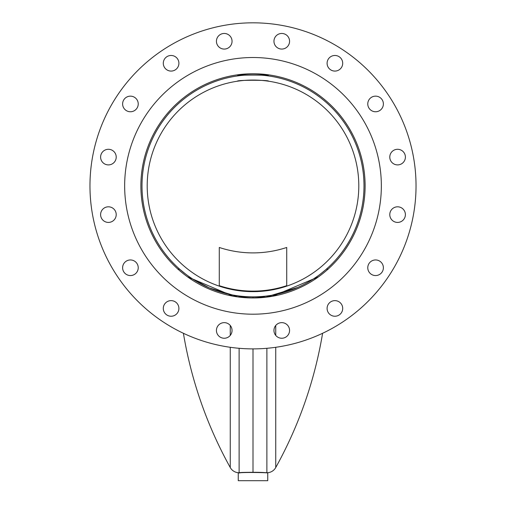 <?xml version="1.0" encoding="UTF-8"?>
<svg xmlns="http://www.w3.org/2000/svg" width="506" height="506" viewBox="0 0 506 506"><rect width="100%" height="100%" fill="white"/><g stroke="black" fill="none" stroke-linecap="round" stroke-linejoin="round"><path stroke-width="0.76" d="M268.61 81.213C269.578 79.954 236.428 79.954 237.39 81.213C236.416 79.961 269.553 79.954 268.61 81.213M237.82 74.856L237.82 75.9L237.39 75.957C236.41 74.755 269.597 74.761 268.61 75.957M358.798 185.854A105.798 105.798 0 0 0 253 80.056A105.798 105.798 0 0 0 147.202 185.854A105.798 105.798 0 0 0 253 291.652A105.798 105.798 0 0 0 358.798 185.854M142.003 185.854A110.997 110.997 0 0 0 253 296.858A110.997 110.997 0 0 0 363.997 185.854A110.997 110.997 0 0 0 253 74.856A110.997 110.997 0 0 0 142.003 185.854M297.654 287.478L271.823 295.245M269.881 295.561L266.877 295.985L272.747 296.212M268.737 296.858L266.877 296.858L266.877 295.985M275.738 347.293L275.738 467.538A10.139 10.139 0 0 1 266.877 472.756L265.865 472.743M253 472.25L253 348.887L253 472.25M253 297.964L253 296.858L253 297.964M266.877 297.104L237.263 296.858M275.738 335.408L275.738 325.478M275.738 295.637L275.738 294.941L272.747 295.985M318.508 276.833L275.738 294.941M276.238 294.834L274.733 294.707M312.626 279.483L313.018 279.23M325.396 269.995L320.519 273.955M317.079 276.491L313.176 279.129M313.132 279.16L309.141 281.614M305.713 283.537L303.682 284.612M267.389 472.996L267.744 473.028C268.667 472.528 241.394 472.098 238.611 472.996L238.743 472.857C241.963 471.769 272.19 472.686 267.257 472.857L267.617 472.889M239.952 472.889L238.256 473.028L238.256 480.7L267.744 480.7L267.744 473.028L266.662 472.806C261.02 471.984 241.862 472.256 238.731 472.857L238.256 473.028M266.94 472.832L266.377 472.787M266.333 472.781L265.84 472.743M236.119 295.561L239.123 295.985L239.123 297.104M233.253 296.212L230.262 294.941L230.262 295.637M230.262 325.478L230.262 335.408M230.262 347.293L230.262 467.538A10.139 10.139 0 0 0 239.123 472.756L239.989 472.756M230.262 294.941L187.486 276.833M229.762 294.834L231.9 294.834L209.389 287.933M209.326 287.901L192.982 279.23M192.944 279.204L191.186 278.047M185.677 274.113L179.624 269.148L177.751 269.148M233.253 295.985L238.415 295.89M237.365 295.751L234.177 295.245M237.263 74.856L268.737 74.856M140.889 185.854A112.111 112.111 0 0 1 253 73.743A112.111 112.111 0 0 1 365.111 185.854A112.111 112.111 0 0 1 253 297.964A112.111 112.111 0 0 1 140.889 185.854M100.605 157.094A7.805 7.805 0 0 1 108.41 149.289A7.805 7.805 0 0 1 116.216 157.094A7.805 7.805 0 0 1 108.41 164.899A7.805 7.805 0 0 1 100.605 157.094M122.616 103.951A7.805 7.805 0 0 1 130.421 96.146A7.805 7.805 0 0 1 138.227 103.951A7.805 7.805 0 0 1 130.421 111.756A7.805 7.805 0 0 1 122.616 103.951M163.293 63.275A7.805 7.805 0 0 1 171.098 55.47A7.805 7.805 0 0 1 178.903 63.275A7.805 7.805 0 0 1 171.098 71.08A7.805 7.805 0 0 1 163.293 63.275M216.435 41.264A7.805 7.805 0 0 1 224.24 33.459A7.805 7.805 0 0 1 232.045 41.264A7.805 7.805 0 0 1 224.24 49.069A7.805 7.805 0 0 1 216.435 41.264M273.955 41.264A7.805 7.805 0 0 1 281.76 33.459A7.805 7.805 0 0 1 289.565 41.264A7.805 7.805 0 0 1 281.76 49.069A7.805 7.805 0 0 1 273.955 41.264M327.097 63.275A7.805 7.805 0 0 1 334.902 55.47A7.805 7.805 0 0 1 342.707 63.275A7.805 7.805 0 0 1 334.902 71.08A7.805 7.805 0 0 1 327.097 63.275M367.773 103.951A7.805 7.805 0 0 1 375.578 96.146A7.805 7.805 0 0 1 383.384 103.951A7.805 7.805 0 0 1 375.578 111.756A7.805 7.805 0 0 1 367.773 103.951M389.784 157.094A7.805 7.805 0 0 1 397.589 149.289A7.805 7.805 0 0 1 405.395 157.094A7.805 7.805 0 0 1 397.589 164.899A7.805 7.805 0 0 1 389.784 157.094M389.784 214.614A7.805 7.805 0 0 1 397.589 206.809A7.805 7.805 0 0 1 405.395 214.614A7.805 7.805 0 0 1 397.589 222.419A7.805 7.805 0 0 1 389.784 214.614M367.773 267.756A7.805 7.805 0 0 1 375.578 259.951A7.805 7.805 0 0 1 383.384 267.756A7.805 7.805 0 0 1 375.578 275.561A7.805 7.805 0 0 1 367.773 267.756M327.097 308.432A7.805 7.805 0 0 1 334.902 300.627A7.805 7.805 0 0 1 342.707 308.432A7.805 7.805 0 0 1 334.902 316.237A7.805 7.805 0 0 1 327.097 308.432M273.955 330.443A7.805 7.805 0 0 1 281.76 322.638A7.805 7.805 0 0 1 289.565 330.443A7.805 7.805 0 0 1 281.76 338.248A7.805 7.805 0 0 1 273.955 330.443M216.435 330.443A7.805 7.805 0 0 1 224.24 322.638A7.805 7.805 0 0 1 232.045 330.443A7.805 7.805 0 0 1 224.24 338.248A7.805 7.805 0 0 1 216.435 330.443M163.293 308.432A7.805 7.805 0 0 1 171.098 300.627A7.805 7.805 0 0 1 178.903 308.432A7.805 7.805 0 0 1 171.098 316.237A7.805 7.805 0 0 1 163.293 308.432M122.616 267.756A7.805 7.805 0 0 1 130.421 259.951A7.805 7.805 0 0 1 138.227 267.756A7.805 7.805 0 0 1 130.421 275.561A7.805 7.805 0 0 1 122.616 267.756M100.605 214.614A7.805 7.805 0 0 1 108.41 206.809A7.805 7.805 0 0 1 116.216 214.614A7.805 7.805 0 0 1 108.41 222.419A7.805 7.805 0 0 1 100.605 214.614M416.033 185.854A163.033 163.033 0 0 1 253 348.887A163.033 163.033 0 0 1 89.967 185.854A163.033 163.033 0 0 1 253 22.821A163.033 163.033 0 0 1 416.033 185.854M381.347 185.854A128.347 128.347 0 0 1 253 314.201A128.347 128.347 0 0 1 124.653 185.854A128.347 128.347 0 0 1 253 57.513A128.347 128.347 0 0 1 381.347 185.854M219.281 285.681A105.798 104.192 180 0 0 286.719 285.681L286.719 247.466A105.798 104.192 0 0 1 219.281 247.466L219.281 286.137M286.719 286.137L286.719 285.681M266.877 472.756L266.877 348.292M239.123 348.292L239.123 472.756M275.738 467.538A418.127 418.127 0 0 0 322.594 333.283M328.249 269.148L326.376 269.148M240.135 472.743L239.003 472.838M183.406 333.283A418.127 418.127 0 0 0 230.262 467.538M268.18 75.9L268.18 74.856"/></g></svg>

